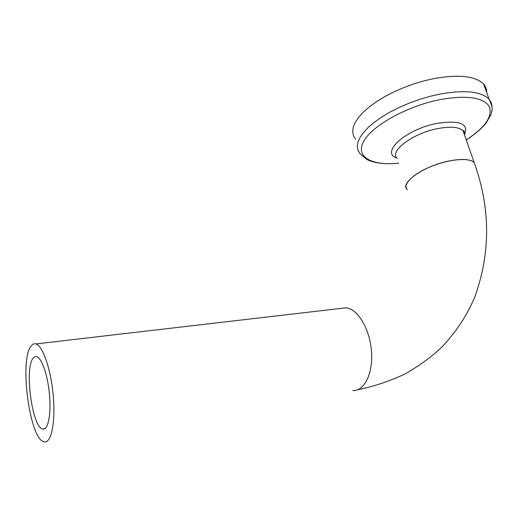 <?xml version="1.0" encoding="UTF-8"?>
<svg xmlns="http://www.w3.org/2000/svg" width="518" height="518" viewBox="0 0 518 518"><rect width="100%" height="100%" fill="white"/><g stroke="black" fill="none" stroke-linecap="round" stroke-linejoin="round"><path stroke-width="0.78" d="M475.485 166.31L474.158 162.51C469.269 157.31 448.789 159.13 430.723 166.621C412.593 174.042 402.123 184.803 407.342 189.685C399.19 183.327 423.646 165.883 449.002 160.988C461.778 158.547 470.163 159.052 474.158 162.51L475.485 166.31M33.016 358.314L34.738 356.734L36.661 356.585C41.848 357.873 47.986 375.958 49.579 395.584C51.25 415.222 47.889 430.646 42.677 429.014C32.2 427.492 24.327 368.764 33.016 358.314M30.834 346.425C19.263 361.046 29.83 439.568 44.017 441.828C51.01 444.03 55.601 423.303 53.341 396.633C51.172 369.994 42.839 345.642 35.884 343.933C34 343.402 32.317 344.237 30.834 346.425M355.685 139.29L353.503 135.82L352.661 131.818L353.205 127.363L355.18 122.533L358.566 117.424L363.338 112.147L369.412 106.812L376.67 101.56L384.971 96.503L394.127 91.777L403.917 87.503L414.102 83.793L424.43 80.743L434.641 78.432C459.324 74.216 475.66 76.127 483.644 84.162C485.774 86.59 486.79 89.387 486.687 92.547M352.764 390.566C364.368 391.453 373.381 373.174 371.445 350.809C369.671 328.464 357.485 308.631 345.894 307.821L340.993 308.391M397.202 158.32C388.914 151.321 412.814 133.217 437.943 128.555C450.608 126.237 458.98 126.968 463.06 130.756L464.491 134.848M396.943 158.029C379.811 152.804 405.905 129.079 437.315 123.316C459.952 120.034 469.017 123.802 464.51 134.609M492.055 106.695L491.31 102.693L489.089 99.178C481.183 91.427 464.834 89.718 440.041 94.043L429.785 96.393L419.392 99.456L409.142 103.16L399.281 107.407L390.054 112.082L381.675 117.081L374.339 122.261L368.194 127.499L363.364 132.679L359.913 137.678L357.886 142.392L357.29 146.73L358.093 150.608L360.25 153.963L367.055 159.583C374.618 163.274 385.191 164.484 398.782 163.209C371.71 165.987 354.979 157.019 363.759 141.239C372.17 125.544 407.504 105.847 440.688 99.469C467.145 95.034 483.378 97.416 489.387 106.617C492.773 116.492 485.062 127.577 466.245 139.866M42.677 429.014L44.872 428.664M464.225 134.091C464.484 131.248 464.096 130.141 463.06 130.756L474.158 162.51C490.552 207.919 490.76 252.732 474.792 296.95C467.1 315.268 456.19 331.896 442.061 346.833C432.685 355.937 420.642 364.827 405.918 373.497C390.747 380.814 374.663 386.247 357.66 389.782M35.884 343.933L345.894 307.821M483.644 84.162L489.089 99.178C494.133 109.822 491.601 110.347 491.006 114.413L486.706 122.19C482.018 128.328 475.2 134.22 466.252 139.879"/></g></svg>
